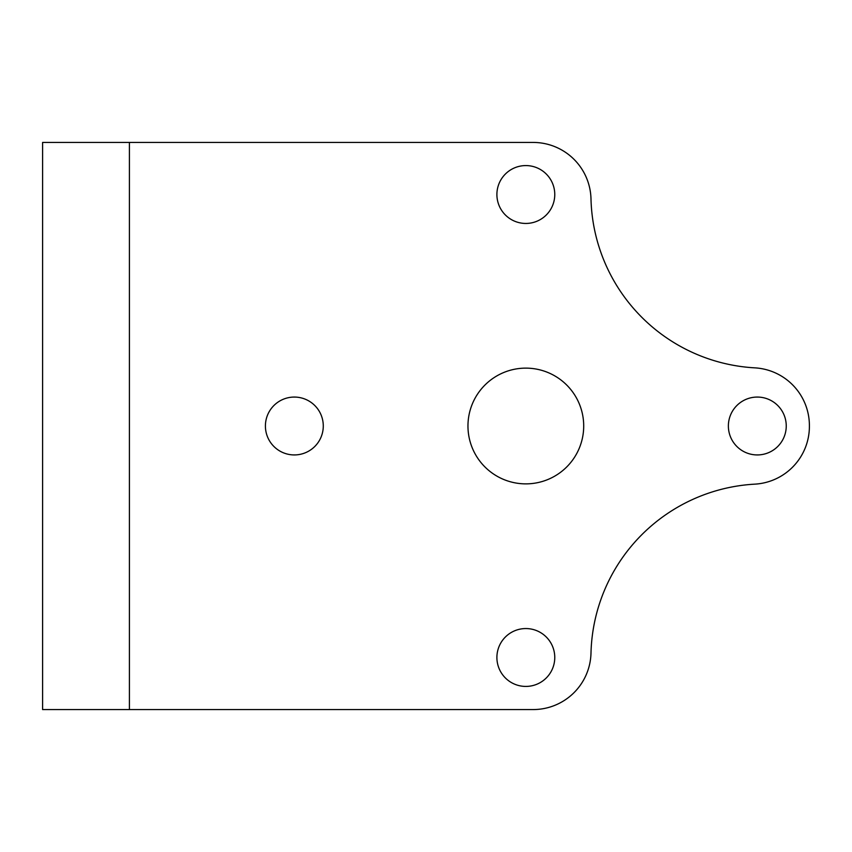 <?xml version="1.0" encoding="UTF-8"?>
<svg xmlns="http://www.w3.org/2000/svg" width="852" height="852" viewBox="0 0 852 852"><rect width="100%" height="100%" fill="white"/><g stroke="black" fill="none" stroke-linecap="round" stroke-linejoin="round"><path stroke-width="1.28" d="M467.961 426A57.872 57.872 0 0 0 525.833 483.872A57.872 57.872 0 0 0 583.705 426A57.872 57.872 0 0 0 525.833 368.128A57.872 57.872 0 0 0 467.961 426M496.897 657.488A28.936 28.936 0 0 0 525.833 686.424A28.936 28.936 0 0 0 554.769 657.488A28.936 28.936 0 0 0 525.833 628.552A28.936 28.936 0 0 0 496.897 657.488M265.409 426A28.936 28.936 0 0 0 294.345 454.936A28.936 28.936 0 0 0 323.281 426A28.936 28.936 0 0 0 294.345 397.064A28.936 28.936 0 0 0 265.409 426M496.897 194.512A28.936 28.936 0 0 0 525.833 223.448A28.936 28.936 0 0 0 554.769 194.512A28.936 28.936 0 0 0 525.833 165.576A28.936 28.936 0 0 0 496.897 194.512M728.375 426A28.936 28.936 0 0 0 757.311 454.936A28.936 28.936 0 0 0 786.247 426A28.936 28.936 0 0 0 757.311 397.064A28.936 28.936 0 0 0 728.375 426M129.408 709.567L533.139 709.567A57.872 57.872 0 0 0 590.99 653.143A173.616 173.616 0 0 1 754.787 484.149A57.872 57.872 0 0 0 809.4 426.362L809.4 425.638A57.872 57.872 0 0 0 754.787 367.851A173.616 173.616 0 0 1 590.99 198.857A57.872 57.872 0 0 0 533.139 142.433L129.408 142.433L129.408 709.567L42.6 709.567L42.6 142.433L129.408 142.433M809.4 426.362L809.4 425.638"/></g></svg>
